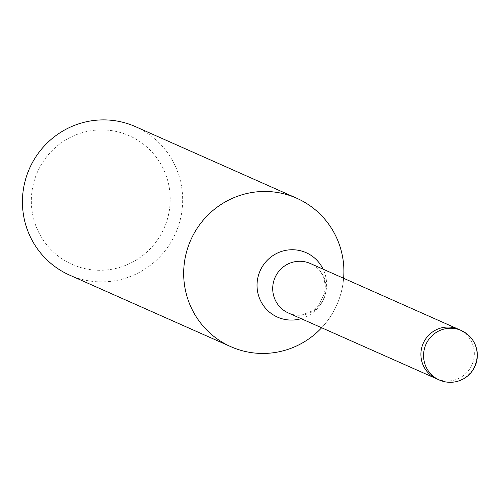 <?xml version="1.0" encoding="UTF-8"?>
<svg xmlns="http://www.w3.org/2000/svg" width="501" height="501" viewBox="0 0 501 501"><rect width="100%" height="100%" fill="white"/><g stroke="black" fill="none" stroke-linecap="round" stroke-linejoin="round"><path stroke-width="0.38" stroke-dasharray="2.5 1.88" d="M288.432 313.012A27.067 26.634 113.9 0 0 301.502 315.154A27.067 26.634 113.9 0 0 324.736 279.389A27.067 26.634 113.9 0 0 320.753 271.786A27.067 26.634 113.9 0 0 310.395 263.532M422.287 362.937A27.067 26.634 113.9 0 0 436.628 378.794A27.067 26.634 113.9 0 0 465.517 373.859A27.067 26.634 113.9 0 0 472.931 345.176A27.067 26.634 113.9 0 0 458.59 329.314A27.067 26.634 113.9 0 0 429.701 334.248A27.067 26.634 113.9 0 0 422.287 362.937M321.661 327.76A81.206 79.897 113.9 0 0 343.63 278.28A81.206 79.897 113.9 0 1 321.667 327.76M69.601 275.112A81.206 79.897 113.9 0 0 156.281 260.307A81.206 79.897 113.9 0 0 178.519 174.235A81.206 79.897 113.9 0 0 135.495 126.659M34.938 223.189A70.378 69.244 113.9 0 0 122.833 266.388A70.378 69.244 113.9 0 0 166.62 177.003A70.378 69.244 113.9 0 0 78.732 133.811A70.378 69.244 113.9 0 0 34.938 223.189M436.384 378.687L436.628 378.794A27.067 26.634 113.9 0 0 470.038 368.442A27.067 26.634 113.9 0 0 465.297 333.616A27.067 26.634 113.9 0 0 458.59 329.314L458.346 329.207M301.157 318.661A35.264 34.694 113.9 0 0 324.805 273.327A35.264 34.694 113.9 0 0 323.12 269.181M439.283 379.977A27.067 26.634 113.9 0 0 468.172 375.042A27.067 26.634 113.9 0 0 475.587 346.354A27.067 26.634 113.9 0 0 467.953 334.793M301.502 315.154L313.037 310.651L319.193 304.577L324.529 293.141L325.318 286.321L323.997 278.061L320.753 271.786"/><path stroke-width="0.75" d="M458.346 329.207L310.395 263.532A27.067 26.634 113.9 0 0 281.499 268.461A27.067 26.634 113.9 0 0 274.091 297.149A27.067 26.634 113.9 0 0 288.432 313.012L436.384 378.687M296.742 198.233A81.206 79.897 113.9 0 1 339.766 245.816A81.206 79.897 113.9 0 1 343.63 278.28A81.206 79.897 113.9 0 0 339.766 245.816A81.206 79.897 113.9 0 0 238.351 195.972A81.206 79.897 113.9 0 0 187.825 299.103A81.206 79.897 113.9 0 0 321.661 327.76A81.206 79.897 113.9 0 1 230.848 346.686L69.601 275.112A81.206 79.897 113.9 0 1 26.578 227.529A81.206 79.897 113.9 0 1 48.822 141.464A81.206 79.897 113.9 0 1 135.495 126.659L296.742 198.233A81.206 79.897 113.9 0 0 210.063 213.038A81.206 79.897 113.9 0 0 187.825 299.103A81.206 79.897 113.9 0 0 230.848 346.686M467.953 334.793A27.067 26.634 113.9 0 0 461.246 330.491L458.59 329.314A27.067 26.634 113.9 0 0 425.186 339.672A27.067 26.634 113.9 0 0 429.921 374.498A27.067 26.634 113.9 0 0 436.628 378.794L439.283 379.977A27.067 27.067 0 0 0 475.95 346.686A27.067 27.067 0 0 0 461.246 330.491A27.067 26.634 113.9 0 0 432.357 335.426A27.067 26.634 113.9 0 0 424.942 364.114A27.067 26.634 113.9 0 0 432.576 375.675A27.067 26.634 113.9 0 0 439.283 379.977M323.12 269.181A35.264 34.694 113.9 0 0 278.681 252.498A35.264 34.694 113.9 0 0 258.829 296.467A35.264 34.694 113.9 0 0 301.157 318.661"/></g></svg>
